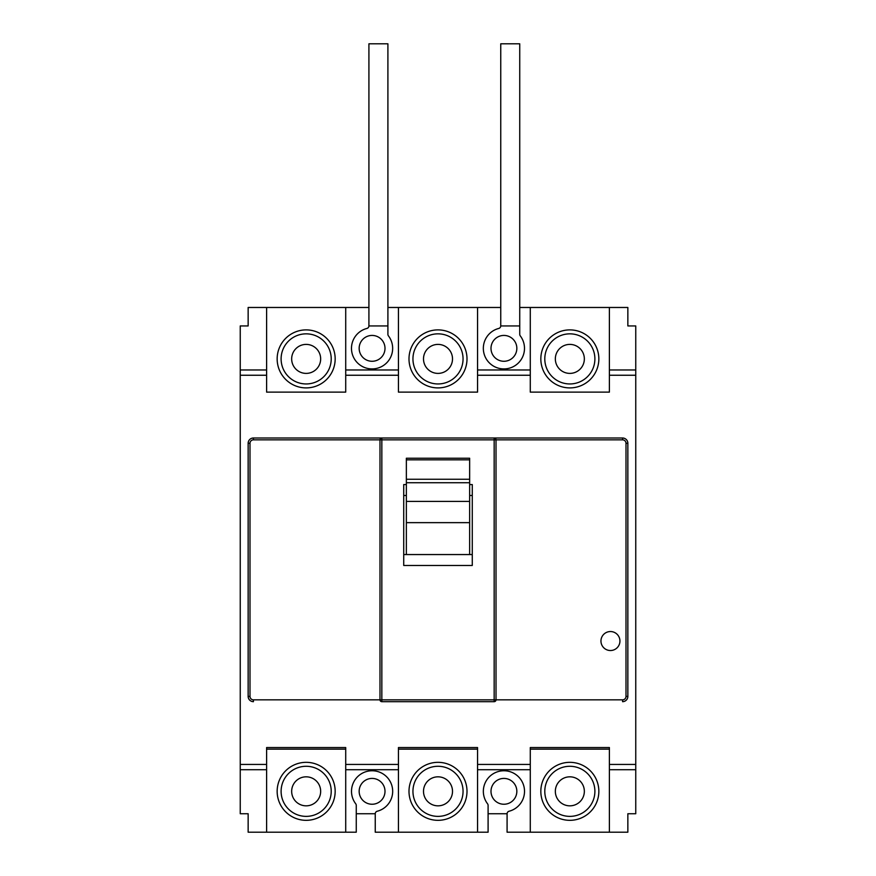 <?xml version="1.0" encoding="UTF-8"?>
<svg xmlns="http://www.w3.org/2000/svg" width="876" height="876" viewBox="0 0 876 876"><rect width="100%" height="100%" fill="white"/><g stroke="black" fill="none" stroke-linecap="round" stroke-linejoin="round"><path stroke-width="1.31" d="M398.449 749.144L477.551 749.144M240.769 325.938L248.149 325.938L240.243 325.938L240.243 764.43L266.611 764.43L266.611 747.557L345.713 747.557L345.713 764.43L398.449 764.43L398.449 832.2L477.551 832.2L477.551 769.708L530.287 769.708L477.551 769.708L477.551 764.43L530.287 764.43L530.287 747.557L609.389 747.557L609.389 769.708L635.757 769.708L609.389 769.708L609.389 832.2L507.084 832.2L507.084 813.738L488.096 813.738L488.096 832.2L477.551 832.2M635.231 325.938L627.851 325.938L635.757 325.938L635.757 369.968L609.389 369.968L609.389 392.12L530.287 392.12L530.287 369.968L477.551 369.968L530.287 369.968L530.287 307.476L609.389 307.476L609.389 369.968L635.757 369.968L635.757 813.738L627.851 813.738L627.851 832.2L609.389 832.2M530.287 749.144L609.389 749.144M266.611 749.144L345.713 749.144M266.611 764.43L266.611 832.2L345.713 832.2L345.713 769.708L398.449 769.708L345.713 769.708L345.713 764.43M569.838 820.33A29.007 29.007 0 0 1 540.831 791.335A29.007 29.007 0 0 1 569.838 762.328A29.007 29.007 0 0 1 598.845 791.335A29.007 29.007 0 0 1 569.838 820.33M569.838 766.281A25.054 25.054 0 0 1 594.892 791.335A25.054 25.054 0 0 1 569.838 816.377A25.054 25.054 0 0 1 544.795 791.335A25.054 25.054 0 0 1 569.838 766.281A25.054 25.054 0 0 0 544.795 791.335A25.054 25.054 0 0 0 569.838 816.377M438 820.33A29.007 29.007 0 0 1 408.993 791.335A29.007 29.007 0 0 1 438 762.328A29.007 29.007 0 0 1 467.007 791.335A29.007 29.007 0 0 1 438 820.33M438 766.281A25.054 25.054 0 0 1 463.054 791.335A25.054 25.054 0 0 1 438 816.377A25.054 25.054 0 0 1 412.946 791.335A25.054 25.054 0 0 1 438 766.281A25.054 25.054 0 0 0 412.946 791.335A25.054 25.054 0 0 0 438 816.377M306.162 820.33A29.007 29.007 0 0 1 277.155 791.335A29.007 29.007 0 0 1 306.162 762.328A29.007 29.007 0 0 1 335.169 791.335A29.007 29.007 0 0 1 306.162 820.33M306.162 766.281A25.054 25.054 0 0 1 331.216 791.335A25.054 25.054 0 0 1 306.162 816.377A25.054 25.054 0 0 1 281.108 791.335A25.054 25.054 0 0 1 306.162 766.281A25.054 25.054 0 0 0 281.108 791.335A25.054 25.054 0 0 0 306.162 816.377M569.838 387.904A29.007 29.007 0 0 1 540.831 358.897A29.007 29.007 0 0 1 569.838 329.891A29.007 29.007 0 0 1 598.845 358.897A29.007 29.007 0 0 1 569.838 387.904M569.838 333.844A25.054 25.054 0 0 1 594.892 358.897A25.054 25.054 0 0 1 569.838 383.951A25.054 25.054 0 0 1 544.795 358.897A25.054 25.054 0 0 1 569.838 333.844A25.054 25.054 0 0 0 544.795 358.897A25.054 25.054 0 0 0 569.838 383.951M438 387.904A29.007 29.007 0 0 1 408.993 358.897A29.007 29.007 0 0 1 438 329.891A29.007 29.007 0 0 1 467.007 358.897A29.007 29.007 0 0 1 438 387.904M438 333.844A25.054 25.054 0 0 1 463.054 358.897A25.054 25.054 0 0 1 438 383.951A25.054 25.054 0 0 1 412.946 358.897A25.054 25.054 0 0 1 438 333.844A25.054 25.054 0 0 0 412.946 358.897A25.054 25.054 0 0 0 438 383.951M306.162 387.904A29.007 29.007 0 0 1 277.155 358.897A29.007 29.007 0 0 1 306.162 329.891A29.007 29.007 0 0 1 335.169 358.897A29.007 29.007 0 0 1 306.162 387.904M306.162 333.844A25.054 25.054 0 0 1 331.216 358.897A25.054 25.054 0 0 1 306.162 383.951A25.054 25.054 0 0 1 281.108 358.897A25.054 25.054 0 0 1 306.162 333.844A25.054 25.054 0 0 0 281.108 358.897A25.054 25.054 0 0 0 306.162 383.951M519.742 325.938L500.754 325.938L500.754 43.8L519.742 43.8L519.742 307.476L530.287 307.476M345.713 307.476L345.713 369.968L398.449 369.968L345.713 369.968L345.713 392.12L266.611 392.12L266.611 369.968L240.243 369.968L266.611 369.968L266.611 307.476L368.916 307.476L368.916 325.883A2.639 2.639 0 0 1 366.935 328.434A20.564 20.564 0 0 0 372.081 368.916A20.564 20.564 0 0 0 388.44 335.88A2.639 2.639 0 0 1 387.904 334.293L387.904 43.8L368.916 43.8L368.916 325.883M387.904 307.476L500.754 307.476L500.754 325.883A2.639 2.639 0 0 1 498.783 328.434A20.564 20.564 0 0 0 503.919 368.916A20.564 20.564 0 0 0 520.278 335.88A2.639 2.639 0 0 1 519.742 334.293L519.742 307.476M387.904 325.938L368.916 325.938L387.904 325.938M398.449 307.476L398.449 392.12L477.551 392.12L477.551 307.476M398.449 832.2L375.246 832.2L375.246 813.738L356.258 813.738M379.987 699.836L381.837 699.836L381.837 701.676A1.851 1.851 0 0 1 379.987 699.836L253.427 699.836L253.427 701.676A5.278 5.278 0 0 1 248.149 696.409L248.149 443.278L248.149 696.409L249.999 696.409L249.999 443.278A3.427 3.427 0 0 1 253.427 439.851L381.837 439.851L381.837 699.836L622.573 699.836L622.573 701.676A5.278 5.278 0 0 0 627.851 696.409L627.851 443.278L626.001 443.278L626.001 696.409L627.851 696.409L627.851 443.278A5.278 5.278 0 0 0 622.573 438L494.163 438A1.851 1.851 0 0 1 496.013 439.851L622.573 439.851L622.573 438L494.163 438A1.851 1.851 0 0 1 496.013 439.851L496.013 699.836A1.851 1.851 0 0 1 494.163 701.676L381.837 701.676A1.851 1.851 0 0 1 379.987 699.836L379.987 439.851A1.851 1.851 0 0 1 381.837 438L253.427 438L494.163 438L494.163 439.851L496.013 439.851M398.449 764.43L398.449 747.557L477.551 747.557L477.551 764.43M375.246 813.738A2.639 2.639 0 0 1 377.227 811.242A20.564 20.564 0 0 0 372.081 770.76A20.564 20.564 0 0 0 355.722 803.796A2.639 2.639 0 0 1 356.258 805.394L356.258 832.2L345.713 832.2M266.611 832.2L248.149 832.2L248.149 813.738L240.243 813.738L240.243 769.708L266.611 769.708L240.243 769.708L240.243 764.43M600.958 641.035A9.494 9.494 0 0 0 610.452 650.529A9.494 9.494 0 0 0 619.934 641.035A9.494 9.494 0 0 0 610.452 631.541A9.494 9.494 0 0 0 600.958 641.035M627.851 325.938L627.851 307.476L609.389 307.476M516.84 348.352A12.921 12.921 0 0 0 503.919 335.431A12.921 12.921 0 0 0 490.998 348.352A12.921 12.921 0 0 0 503.919 361.273A12.921 12.921 0 0 0 516.84 348.352M345.713 747.557L266.611 747.557M359.16 791.335A12.921 12.921 0 0 0 372.081 804.245A12.921 12.921 0 0 0 385.002 791.335A12.921 12.921 0 0 0 372.081 778.414A12.921 12.921 0 0 0 359.16 791.335M530.287 764.43L530.287 832.2M490.998 791.335A12.921 12.921 0 0 0 503.919 804.245A12.921 12.921 0 0 0 516.84 791.335A12.921 12.921 0 0 0 503.919 778.414A12.921 12.921 0 0 0 490.998 791.335M266.611 307.476L248.149 307.476L248.149 325.938M488.096 813.738L488.096 805.394A2.639 2.639 0 0 0 487.56 803.796A20.564 20.564 0 0 1 503.919 770.76A20.564 20.564 0 0 1 509.065 811.242A2.639 2.639 0 0 0 507.084 813.793M403.726 554.552L406.355 554.552L406.355 482.72L469.645 482.72L469.645 554.552L472.274 554.552M469.645 501.291L469.645 554.552L406.355 554.552M249.999 443.278L248.149 443.278A5.278 5.278 0 0 1 253.427 438L253.427 439.851M385.002 348.352A12.921 12.921 0 0 0 372.081 335.431A12.921 12.921 0 0 0 359.16 348.352A12.921 12.921 0 0 0 372.081 361.273A12.921 12.921 0 0 0 385.002 348.352M469.645 484.548L472.274 484.548L472.274 565.48L403.726 565.48L403.726 484.548L406.355 484.548M472.274 495.488L469.645 495.488M406.355 522.644L469.645 522.644M469.645 501.4L406.355 501.4M406.355 495.488L403.726 495.488M406.355 459.845L406.355 479.26L469.645 479.26L469.645 458.236L406.355 458.236L406.355 459.845L469.645 459.845M406.355 479.26L406.355 501.291M469.645 482.72L469.645 479.26M530.287 747.557L609.389 747.557M477.551 747.557L398.449 747.557M569.838 805.832A14.498 14.498 0 0 0 584.347 791.335A14.498 14.498 0 0 0 569.838 776.826A14.498 14.498 0 0 0 555.34 791.335A14.498 14.498 0 0 0 569.838 805.832M438 805.832A14.498 14.498 0 0 0 452.509 791.335A14.498 14.498 0 0 0 438 776.826A14.498 14.498 0 0 0 423.502 791.335A14.498 14.498 0 0 0 438 805.832M306.162 805.832A14.498 14.498 0 0 0 320.66 791.335A14.498 14.498 0 0 0 306.162 776.826A14.498 14.498 0 0 0 291.664 791.335A14.498 14.498 0 0 0 306.162 805.832M569.838 373.395A14.498 14.498 0 0 0 584.347 358.897A14.498 14.498 0 0 0 569.838 344.399A14.498 14.498 0 0 0 555.34 358.897A14.498 14.498 0 0 0 569.838 373.395M438 373.395A14.498 14.498 0 0 0 452.509 358.897A14.498 14.498 0 0 0 438 344.399A14.498 14.498 0 0 0 423.502 358.897A14.498 14.498 0 0 0 438 373.395M306.162 373.395A14.498 14.498 0 0 0 320.66 358.897A14.498 14.498 0 0 0 306.162 344.399A14.498 14.498 0 0 0 291.664 358.897A14.498 14.498 0 0 0 306.162 373.395M609.389 375.246L635.757 375.246M477.551 375.246L530.287 375.246M398.449 375.246L345.713 375.246M266.611 375.246L240.243 375.246M609.389 764.43L635.757 764.43M622.573 699.836A3.427 3.427 0 0 0 626.001 696.409M622.573 439.851A3.427 3.427 0 0 1 626.001 443.278M249.999 696.409A3.427 3.427 0 0 0 253.427 699.836M622.573 701.676A5.278 5.278 0 0 0 627.851 696.409M622.573 438A5.278 5.278 0 0 1 627.851 443.278M496.013 699.836A1.851 1.851 0 0 1 494.163 701.676L494.163 439.851L381.837 439.851L381.837 438"/></g></svg>
